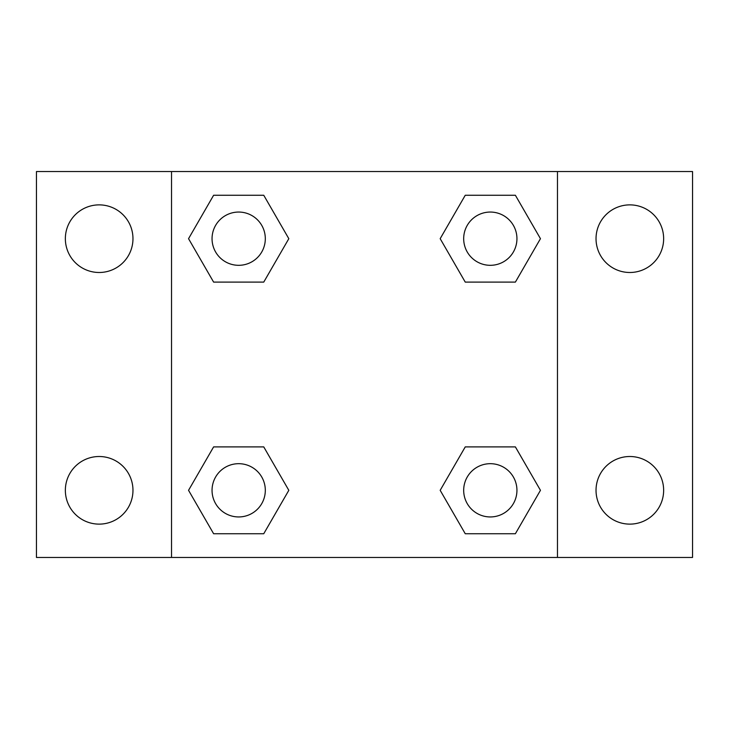 <?xml version="1.0" encoding="UTF-8"?>
<svg xmlns="http://www.w3.org/2000/svg" width="729" height="729" viewBox="0 0 729 729"><rect width="100%" height="100%" fill="white"/><g stroke="black" fill="none" stroke-linecap="round" stroke-linejoin="round"><path stroke-width="1.09" d="M99.162 524.124A33.807 33.807 0 0 0 128.441 473.413A33.807 33.807 0 0 0 69.884 473.413A33.807 33.807 0 0 0 99.162 524.124M629.838 524.124A33.807 33.807 0 0 0 659.116 473.413A33.807 33.807 0 0 0 600.559 473.413A33.807 33.807 0 0 0 629.838 524.124M629.838 272.491A33.807 33.807 0 0 0 659.116 221.78A33.807 33.807 0 0 0 600.559 221.78A33.807 33.807 0 0 0 629.838 272.491M99.162 272.491A33.807 33.807 0 0 0 128.441 221.78A33.807 33.807 0 0 0 69.884 221.78A33.807 33.807 0 0 0 99.162 272.491M692.55 557.466L36.45 557.466L36.45 171.534L692.55 171.534L692.55 557.466M213.615 446.895L263.752 446.895L288.821 490.316L263.752 533.737L213.615 533.737L188.547 490.316L213.615 446.895L263.752 446.895L213.615 446.895M465.248 195.263L515.385 195.263L540.453 238.684L515.385 282.105L465.248 282.105L440.179 238.684L465.248 195.263L515.385 195.263L465.248 195.263M171.534 557.466L171.534 171.534M557.466 171.534L557.466 557.466M213.615 195.263L263.752 195.263L288.821 238.684L263.752 282.105L213.615 282.105L188.547 238.684L213.615 195.263L263.752 195.263L213.615 195.263M465.248 446.895L515.385 446.895L540.453 490.316L515.385 533.737L465.248 533.737L440.179 490.316L465.248 446.895L515.385 446.895L465.248 446.895M515.385 533.737L465.248 533.737L515.385 533.737M516.943 490.316A26.627 26.627 0 0 0 477.003 467.253A26.627 26.627 0 0 0 477.003 513.38A26.627 26.627 0 0 0 516.943 490.316M263.752 533.737L213.615 533.737L263.752 533.737M265.31 490.316A26.627 26.627 0 0 0 225.37 467.253A26.627 26.627 0 0 0 225.37 513.38A26.627 26.627 0 0 0 265.31 490.316M515.385 282.105L465.248 282.105L515.385 282.105M516.943 238.684A26.627 26.627 0 0 0 477.003 215.62A26.627 26.627 0 0 0 477.003 261.747A26.627 26.627 0 0 0 516.943 238.684M263.752 282.105L213.615 282.105L263.752 282.105M265.31 238.684A26.627 26.627 0 0 0 225.37 215.62A26.627 26.627 0 0 0 225.37 261.747A26.627 26.627 0 0 0 265.31 238.684"/></g></svg>
